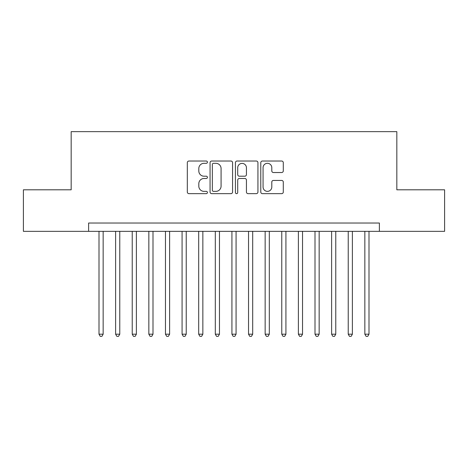 <?xml version="1.0" encoding="UTF-8"?>
<svg xmlns="http://www.w3.org/2000/svg" width="468" height="468" viewBox="0 0 468 468"><rect width="100%" height="100%" fill="white"/><g stroke="black" fill="none" stroke-linecap="round" stroke-linejoin="round"><path stroke-width="0.7" d="M207.418 162.174A1.141 1.141 0 0 0 206.277 161.033L188.943 161.033A1.632 1.632 0 0 0 187.317 162.665L187.317 192.02A1.632 1.632 0 0 0 188.943 193.653L206.277 193.653A1.141 1.141 0 0 0 207.418 192.512A1.141 1.141 0 0 0 206.277 191.365L204.03 191.365A5.218 5.218 0 0 1 198.812 186.147L198.812 183.702A5.218 5.218 0 0 1 204.03 178.483L206.277 178.483A1.141 1.141 0 0 0 207.418 177.343A1.141 1.141 0 0 0 206.277 176.202L204.03 176.202A5.218 5.218 0 0 1 198.812 170.984L198.812 168.533A5.218 5.218 0 0 1 204.03 163.314L206.277 163.314A1.141 1.141 0 0 0 207.418 162.174M281.666 172.528A1.632 1.632 0 0 0 283.292 170.902L283.292 162.665A1.632 1.632 0 0 0 281.666 161.033L262.419 161.033A1.632 1.632 0 0 0 260.787 162.665L260.787 192.02A1.632 1.632 0 0 0 262.419 193.653L281.666 193.653A1.632 1.632 0 0 0 283.292 192.02L283.292 182.07A1.632 1.632 0 0 0 281.666 180.437L273.429 180.437A1.632 1.632 0 0 0 271.797 182.07L271.797 187.007A4.364 4.364 0 0 1 267.433 191.365A4.364 4.364 0 0 1 263.069 187.007L263.069 167.679A4.364 4.364 0 0 1 267.433 163.314A4.364 4.364 0 0 1 271.797 167.679L271.797 170.902A1.632 1.632 0 0 0 273.429 172.528L281.666 172.528M88.616 231.344L23.4 231.344L23.4 189.803L71.171 189.803L71.171 131.648L396.829 131.648L396.829 189.803L444.6 189.803L444.6 231.344L379.384 231.344L379.384 223.031L88.616 223.031L88.616 231.344L379.384 231.344M232.573 162.665A1.632 1.632 0 0 0 230.94 161.033L211.7 161.033A1.632 1.632 0 0 0 210.068 162.665L210.068 192.02A1.632 1.632 0 0 0 211.7 193.653L230.94 193.653A1.632 1.632 0 0 0 232.573 192.02L232.573 162.665M237.06 161.033L256.3 161.033A1.632 1.632 0 0 1 257.932 162.665L257.932 192.02A1.632 1.632 0 0 1 256.3 193.653L248.069 193.653A1.632 1.632 0 0 1 246.437 192.02L246.437 180.116A1.632 1.632 0 0 0 244.805 178.483L239.341 178.483A1.632 1.632 0 0 0 237.709 180.116L237.709 192.512A1.141 1.141 0 0 1 236.568 193.653A1.141 1.141 0 0 1 235.427 192.512L235.427 162.665A1.632 1.632 0 0 1 237.06 161.033M213.49 163.314A1.141 1.141 0 0 0 212.349 164.455L212.349 190.224A1.141 1.141 0 0 0 213.49 191.365L215.853 191.365A5.218 5.218 0 0 0 221.077 186.147L221.077 168.533A5.218 5.218 0 0 0 215.853 163.314L213.49 163.314M246.437 167.76A4.364 4.364 0 0 0 242.073 163.396A4.364 4.364 0 0 0 237.709 167.76L237.709 174.57A1.632 1.632 0 0 0 239.341 176.202L244.805 176.202A1.632 1.632 0 0 0 246.437 174.57L246.437 167.76M99 231.344L99 334.193L103.153 334.193L103.153 231.344M103.153 334.193L101.907 336.352L100.246 336.352L99 334.193M115.614 231.344L115.614 334.193L119.767 334.193L119.767 231.344M119.767 334.193L118.521 336.352L116.86 336.352L115.614 334.193M132.233 231.344L132.233 334.193L136.387 334.193L136.387 231.344M136.387 334.193L135.141 336.352L133.479 336.352L132.233 334.193M148.847 231.344L148.847 334.193L153.001 334.193L153.001 231.344M153.001 334.193L151.755 336.352L150.093 336.352L148.847 334.193M165.461 231.344L165.461 334.193L169.615 334.193L169.615 231.344M169.615 334.193L168.369 336.352L166.707 336.352L165.461 334.193M182.075 231.344L182.075 334.193L186.229 334.193L186.229 231.344M186.229 334.193L184.983 336.352L183.321 336.352L182.075 334.193M198.689 231.344L198.689 334.193L202.849 334.193L202.849 231.344M202.849 334.193L201.603 336.352L199.941 336.352L198.689 334.193M215.309 231.344L215.309 334.193L219.463 334.193L219.463 231.344M219.463 334.193L218.217 336.352L216.555 336.352L215.309 334.193M231.923 231.344L231.923 334.193L236.077 334.193L236.077 231.344M236.077 334.193L234.831 336.352L233.169 336.352L231.923 334.193M248.537 231.344L248.537 334.193L252.691 334.193L252.691 231.344M252.691 334.193L251.445 336.352L249.783 336.352L248.537 334.193M265.151 231.344L265.151 334.193L269.311 334.193L269.311 231.344M269.311 334.193L268.059 336.352L266.397 336.352L265.151 334.193M281.771 231.344L281.771 334.193L285.925 334.193L285.925 231.344M285.925 334.193L284.679 336.352L283.017 336.352L281.771 334.193M298.385 231.344L298.385 334.193L302.539 334.193L302.539 231.344M302.539 334.193L301.293 336.352L299.631 336.352L298.385 334.193M314.999 231.344L314.999 334.193L319.153 334.193L319.153 231.344M319.153 334.193L317.907 336.352L316.245 336.352L314.999 334.193M331.613 231.344L331.613 334.193L335.767 334.193L335.767 231.344M335.767 334.193L334.521 336.352L332.859 336.352L331.613 334.193M348.233 231.344L348.233 334.193L352.386 334.193L352.386 231.344M352.386 334.193L351.14 336.352L349.479 336.352L348.233 334.193M364.847 231.344L364.847 334.193L369 334.193L369 231.344M369 334.193L367.754 336.352L366.093 336.352L364.847 334.193"/></g></svg>
